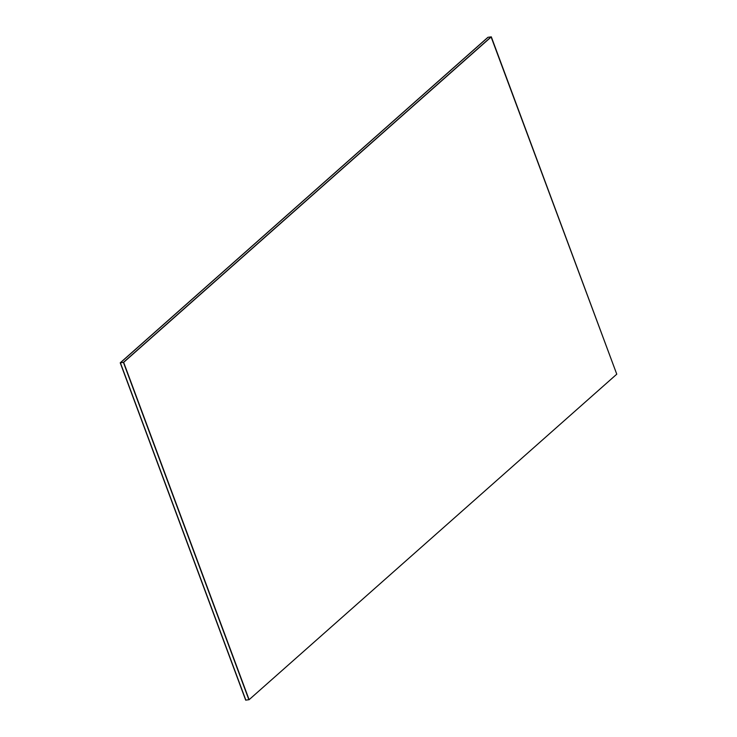 <?xml version="1.0" encoding="UTF-8"?>
<svg xmlns="http://www.w3.org/2000/svg" width="737" height="737" viewBox="0 0 737 737"><rect width="100%" height="100%" fill="white"/><g stroke="black" fill="none" stroke-linecap="round" stroke-linejoin="round"><path stroke-width="1.11" d="M488.041 37.292L491.082 36.878L488.041 37.292L120.389 362.797L123.429 362.383L491.082 36.878L123.429 362.383L120.389 362.797L245.845 700.132L248.885 699.726L123.429 362.383L248.885 699.726L245.845 700.132L120.389 362.797L488.041 37.292M491.082 36.878L616.768 374.184L249.106 699.689L123.659 362.355L491.082 36.878L123.429 362.383L248.885 699.726L123.429 362.383L491.082 36.878M616.768 374.184L491.312 36.85L123.659 362.355L249.106 699.689L616.768 374.184M487.894 37.311L120.232 362.816L245.688 700.15L120.232 362.816L487.894 37.311"/></g></svg>
